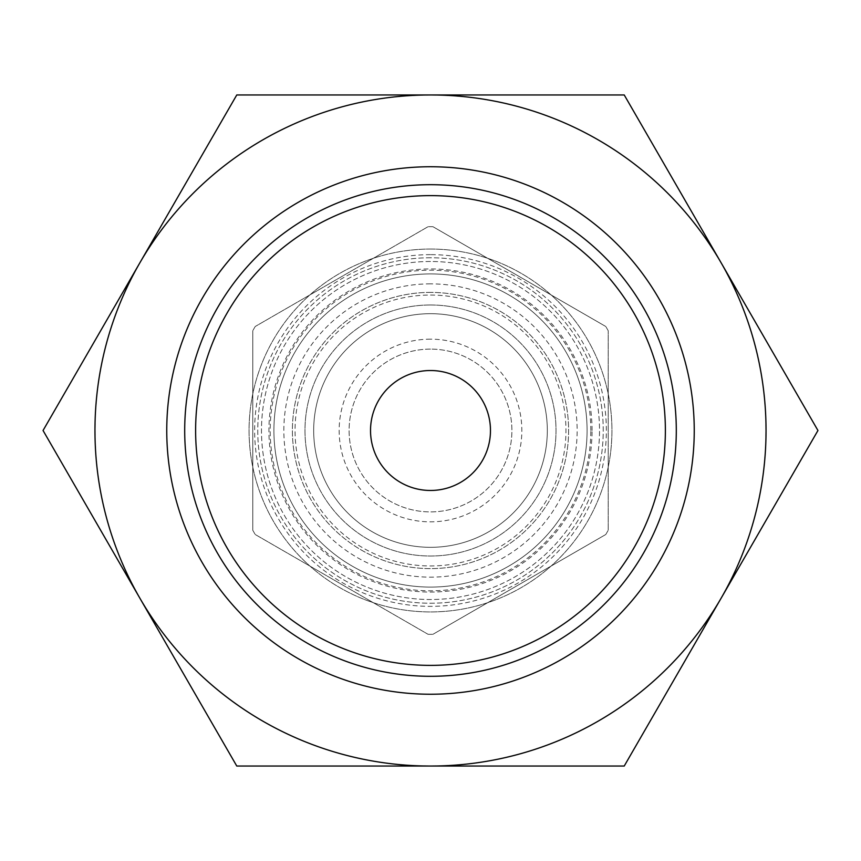 <?xml version="1.0" encoding="UTF-8"?>
<svg xmlns="http://www.w3.org/2000/svg" width="861" height="861" viewBox="0 0 861 861"><rect width="100%" height="100%" fill="white"/><g stroke="black" fill="none" stroke-linecap="round" stroke-linejoin="round"><path stroke-width="0.65" stroke-dasharray="4.3 3.23" d="M605.767 534.509L432.943 634.299L605.767 534.509A203.809 203.809 0 0 0 608.21 530.279L608.21 330.721L608.21 530.279A203.809 203.809 0 0 1 605.767 534.509M432.943 226.701L605.767 326.491L432.943 226.701A203.809 203.809 0 0 0 430.5 226.691A203.809 203.809 0 0 0 428.057 226.701L255.233 326.491L428.057 226.701A203.809 203.809 0 0 1 430.5 226.691A203.809 203.809 0 0 1 432.943 226.701M252.79 530.279L252.79 330.721L252.79 530.279A203.809 203.809 0 0 0 255.233 534.509L428.057 634.299L255.233 534.509A203.809 203.809 0 0 1 252.79 530.279M430.5 261.486A169.014 169.014 0 0 0 284.13 515.007A169.014 169.014 0 0 0 576.87 515.007A169.014 169.014 0 0 0 430.5 261.486A169.014 169.014 0 0 0 261.486 430.5A169.014 169.014 0 0 0 430.5 599.514A169.014 169.014 0 0 0 599.514 430.5A169.014 169.014 0 0 0 430.5 261.486M255.233 326.491A203.809 203.809 0 0 0 252.79 330.721A203.809 203.809 0 0 1 255.233 326.491M428.057 634.299A203.809 203.809 0 0 0 432.943 634.299A203.809 203.809 0 0 1 428.057 634.299M608.21 330.721A203.809 203.809 0 0 0 605.767 326.491A203.809 203.809 0 0 1 608.21 330.721M430.5 304.988A125.512 125.512 0 0 0 321.799 493.256A125.512 125.512 0 0 0 539.201 493.256A125.512 125.512 0 0 0 430.5 304.988A125.512 125.512 0 0 0 321.799 493.256A125.512 125.512 0 0 0 539.201 493.256A125.512 125.512 0 0 0 430.5 304.988M430.5 254.652A175.848 175.848 0 0 0 278.211 518.43A175.848 175.848 0 0 0 582.789 518.43A175.848 175.848 0 0 0 430.5 254.652M430.5 249.055A181.445 181.445 0 0 0 273.368 521.217A181.445 181.445 0 0 0 587.632 521.217A181.445 181.445 0 0 0 430.5 249.055A181.445 181.445 0 0 0 273.368 521.217A181.445 181.445 0 0 0 587.632 521.217A181.445 181.445 0 0 0 430.5 249.055M430.5 273.916A156.584 156.584 0 0 0 294.892 508.797A156.584 156.584 0 0 0 566.107 508.797A156.584 156.584 0 0 0 430.5 273.916A156.584 156.584 0 0 0 294.892 508.797A156.584 156.584 0 0 0 566.107 508.797A156.584 156.584 0 0 0 430.5 273.916M430.5 283.861A146.639 146.639 0 0 0 303.502 503.825A146.639 146.639 0 0 0 557.497 503.825A146.639 146.639 0 0 0 430.5 283.861M430.5 295.043A135.457 135.457 0 0 1 547.811 498.228A135.457 135.457 0 0 1 313.189 498.228A135.457 135.457 0 0 1 430.5 295.043M430.5 313.684A116.816 116.816 0 0 0 329.332 488.908A116.816 116.816 0 0 0 531.668 488.908A116.816 116.816 0 0 0 430.5 313.684A116.816 116.816 0 0 0 329.332 488.908A116.816 116.816 0 0 0 531.668 488.908A116.816 116.816 0 0 0 430.5 313.684M430.5 292.396A138.104 138.104 0 0 0 310.896 499.552A138.104 138.104 0 0 0 550.104 499.552A138.104 138.104 0 0 0 430.5 292.396A138.104 138.104 0 0 0 310.896 499.552A138.104 138.104 0 0 0 550.104 499.552A138.104 138.104 0 0 0 430.5 292.396M430.5 349.103A81.397 81.397 0 0 0 360.006 471.204A81.397 81.397 0 0 0 500.994 471.204A81.397 81.397 0 0 0 430.5 349.103A81.397 81.397 0 0 0 360.006 471.204A81.397 81.397 0 0 0 500.994 471.204A81.397 81.397 0 0 0 430.5 349.103M430.5 370.521A59.979 59.979 0 0 0 378.56 460.484A59.979 59.979 0 0 0 482.44 460.484A59.979 59.979 0 0 0 430.5 370.521M430.5 339.159A91.341 91.341 0 0 0 351.396 476.176A91.341 91.341 0 0 0 509.604 476.176A91.341 91.341 0 0 0 430.5 339.159M430.5 257.762A172.738 172.738 0 0 0 257.762 430.5A172.738 172.738 0 0 0 430.5 603.238A172.738 172.738 0 0 0 603.238 430.5A172.738 172.738 0 0 0 430.5 257.762A172.738 172.738 0 0 0 280.901 516.869A172.738 172.738 0 0 0 580.099 516.869A172.738 172.738 0 0 0 430.5 257.762M430.5 95.119A335.381 335.381 0 0 0 140.042 598.191A335.381 335.381 0 0 0 720.958 598.191A335.381 335.381 0 0 0 430.5 95.119M236.775 766.042L43.05 430.5L236.775 94.958L624.225 94.958L817.95 430.5L624.225 766.042L236.775 766.042M590.818 430.5A160.318 160.318 0 0 0 350.341 291.664A160.318 160.318 0 0 0 350.341 569.336A160.318 160.318 0 0 0 590.818 430.5M592.056 430.5A161.556 161.556 0 0 0 349.717 290.587A161.556 161.556 0 0 0 349.717 570.412A161.556 161.556 0 0 0 592.056 430.5"/><path stroke-width="1.29" d="M43.05 430.5L236.775 766.042L624.225 766.042L817.95 430.5L624.225 94.958L236.775 94.958L43.05 430.5M721.087 262.734A335.542 335.542 0 0 0 139.912 262.734A335.542 335.542 0 0 0 430.5 766.042A335.542 335.542 0 0 0 721.087 262.734M430.5 166.743A263.757 263.757 0 0 0 202.087 562.373A263.757 263.757 0 0 0 658.913 562.373A263.757 263.757 0 0 0 430.5 166.743M430.5 184.695A245.805 245.805 0 0 0 217.629 553.397A245.805 245.805 0 0 0 643.371 553.397A245.805 245.805 0 0 0 430.5 184.695M430.5 195.619A234.881 234.881 0 0 0 227.089 547.94A234.881 234.881 0 0 0 633.911 547.94A234.881 234.881 0 0 0 430.5 195.619M430.5 370.521A59.979 59.979 0 0 0 378.56 460.484A59.979 59.979 0 0 0 482.44 460.484A59.979 59.979 0 0 0 430.5 370.521"/></g></svg>
